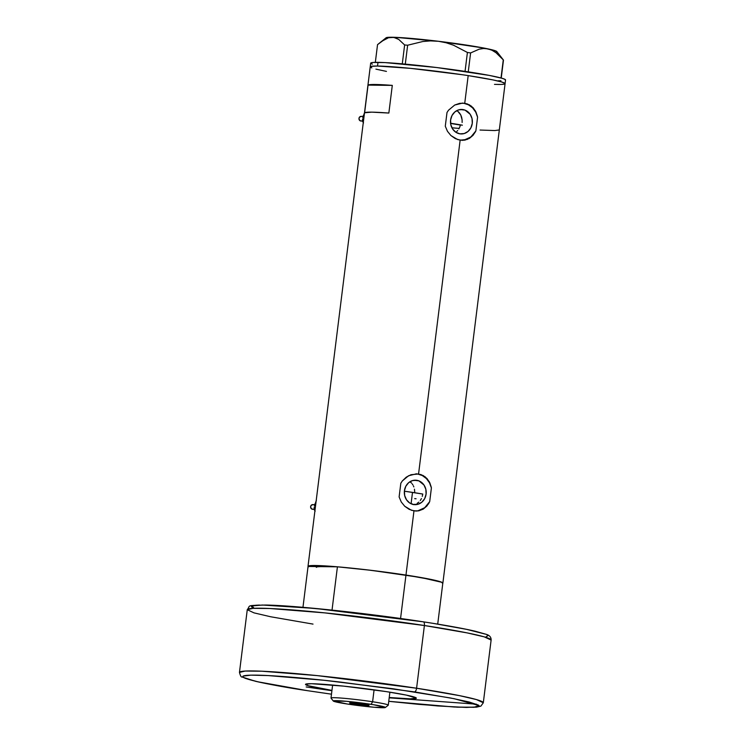 <?xml version="1.0" encoding="UTF-8"?>
<svg xmlns="http://www.w3.org/2000/svg" width="745" height="745" viewBox="0 0 745 745"><rect width="100%" height="100%" fill="white"/><g stroke="black" fill="none" stroke-linecap="round" stroke-linejoin="round"><path stroke-width="1.12" d="M416.772 480.292L414.024 480.255L418.858 480.851L423.989 485.023L425.851 489.316L426.093 494.084L424.697 498.61L421.856 502.186L418.01 504.272L413.745 504.561A12.246 10.942 -89.3 0 1 404.349 491.532A12.246 10.942 -89.3 0 1 415.403 480.18A12.246 10.942 -89.3 0 1 416.772 480.292A12.246 10.942 -89.3 0 1 426.168 493.32A12.246 10.942 -89.3 0 1 415.114 504.672A12.246 10.942 -89.3 0 1 413.745 504.561L409.713 503.005L406.528 499.83L404.665 495.537L404.423 490.769L405.82 486.252L408.66 482.667L412.507 480.581L416.772 480.292M462.943 109.571L460.205 109.534L465.029 110.12L470.17 114.292L472.032 118.595L472.274 123.363L470.868 127.879L468.028 131.455L464.191 133.551L459.926 133.839A12.246 10.942 -89.3 0 1 450.52 120.811A12.246 10.942 -89.3 0 1 461.574 109.459A12.246 10.942 -89.3 0 1 462.943 109.571A12.246 10.942 -89.3 0 1 472.349 122.599A12.246 10.942 -89.3 0 1 461.295 133.951A12.246 10.942 -89.3 0 1 459.926 133.839L455.893 132.284L452.699 129.108L450.846 124.815L450.595 120.047L452.001 115.522L454.841 111.946L458.687 109.86L462.943 109.571M461.714 140.311A18.616 16.632 90.7 0 0 475.869 130.906L473.112 135.255L469.415 138.393L464.982 140.088L462.179 140.33M462.598 140.33L457.672 139.576L450.911 135.543L447.466 131.306L445.287 126.222L447 112.495L448.518 110.204L454.72 105.036L459.684 103.341L464.74 103.266L468.186 75.608A67.944 3.827 -172.9 0 0 370.228 66.854A67.944 3.827 7.1 0 1 377.529 66.044L372.733 66.147L370.237 66.966L371.811 67.907L370.237 66.966L371.261 66.333L377.529 66.044A67.944 3.827 7.1 0 1 453.575 73.485A67.944 3.827 7.1 0 1 505.082 83.654A67.944 3.827 -172.9 0 0 468.186 75.608L464.74 103.266L469.387 104.831L473.233 107.867L476.008 112.104L477.582 117.189L475.869 130.906L473.112 135.255L467.283 139.436L460.14 140.162L418.56 473.997L423.207 475.552L427.053 478.597L429.828 482.825L431.402 487.91L429.697 501.627L428.44 503.937L423.235 509.124L418.811 510.809L416.008 511.051M415.542 511.042A18.616 16.632 90.7 0 0 429.697 501.627L426.932 505.976L423.235 509.124L418.811 510.809L413.969 510.884L405.969 575.066A67.944 3.827 7.1 0 1 442.875 583.111A67.944 3.827 7.1 0 1 442.8 583.251M416.418 511.051L411.501 510.297L404.74 506.265L401.285 502.028L399.115 496.943L400.829 483.226L402.347 480.935L406.258 477.163L410.989 474.714L418.56 473.997L460.14 140.162L455.279 138.589L450.911 135.543L447.466 131.306L445.287 126.222L447 112.495L448.518 110.204L454.72 105.036L462.617 103.099M308.495 566.861L308.216 566.07L312.621 565.511L336.815 566.759L367.425 569.888L405.969 575.066A67.944 3.827 -172.9 0 0 337.42 566.815L308.048 566.47A67.944 3.827 7.1 0 1 308.011 566.321A67.944 3.827 7.1 0 1 405.969 575.066L413.969 510.884L409.098 509.31L404.74 506.265L401.285 502.028L399.115 496.943L400.829 483.226L402.347 480.935L408.539 475.766L416.464 473.82M392.298 85.386L388.853 113.054A67.944 3.827 -172.9 0 0 364.612 112.765L368.058 85.107A67.944 3.827 7.1 0 1 392.298 85.386L388.853 113.054L371.792 112.15L364.612 112.765L368.058 85.107L392.298 85.386L368.058 85.107L375.238 84.483L392.298 85.386M308.048 566.47L302.964 607.324L308.048 566.47L337.42 566.815L371.085 570.325L420.767 577.487L441.953 582.339L442.837 582.962L437.715 624.105L442.837 582.962A67.944 3.827 -172.9 0 0 405.969 575.066L400.559 618.499L405.969 575.066L434.233 580.122L441.282 582.059L442.67 583.363M468.186 75.608L492.92 79.901L501.757 82.015L505.063 83.542L501.757 82.015L492.92 79.901L468.186 75.608M500.482 84.455L494.494 84.381L500.482 84.455M386.441 71.399L375.918 69.136L386.441 71.399M497.772 84.464A67.944 3.827 7.1 0 0 505.082 83.654L505.538 79.966A67.944 3.827 -172.9 0 0 454.04 69.797A67.944 3.827 -172.9 0 0 377.994 62.356L377.529 66.044L410.542 68.354L462.142 74.705L410.542 68.354L377.529 66.044L377.994 62.356A67.944 3.827 -172.9 0 0 370.684 63.167L308.011 566.321M462.133 122.469L462.105 119.824L462.133 122.469M461.649 117.282L462.105 119.824L460.755 114.944L461.649 117.282M459.442 112.905L460.755 114.944L457.765 111.266L459.442 112.905M456.797 110.623L457.765 111.266L456.797 110.623M451.945 127.795L455.093 128.075M460.41 125.058L461.714 125.067L460.41 125.058L459.758 127.088L460.41 125.058A41.888 2.356 -172.9 0 0 450.595 123.437M417.088 503.406L418.811 502.149L417.088 503.406M420.273 500.528L421.437 498.582L420.273 500.528M422.275 496.403L422.769 494.047L422.275 496.403M416.073 498.759L414.695 498.629M480.031 130.04L494.829 130.561L499.215 129.956M416.055 473.82L420.962 474.574L425.246 476.902L429.241 481.67L431.402 487.91A18.616 16.632 90.7 0 0 415.961 473.829M417.889 510.8L424.715 507.708L429.697 501.627L431.402 487.91L429.52 482.816L426.391 478.56L422.285 475.534L417.554 473.988M462.235 103.099L467.134 103.853L471.417 106.172L475.412 110.94L477.582 117.189A18.616 16.632 90.7 0 0 462.142 103.099M464.07 140.079L470.896 136.987L475.869 130.906L477.582 117.189L475.701 112.095L472.572 107.839L468.456 104.812L463.735 103.257M458.846 128.922L459.758 127.088L458.846 128.922M457.02 131.232L457.681 130.533L457.02 131.232M455.81 132.228L456.303 131.856L455.81 132.228M409.992 481.736L411.594 483.142L409.992 481.736M412.274 483.98L412.879 484.893L412.274 483.98M413.401 485.88L413.838 486.923L413.401 485.88M414.444 489.167L414.686 491.542L414.444 489.167M414.676 492.734L414.686 491.542L414.676 492.734M413.121 504.626L415.17 504.244M503.387 59.982L496.794 51.535A55.847 3.148 -172.9 0 0 487.882 48.853A55.847 3.148 -172.9 0 0 438.47 41.282A55.847 3.148 -172.9 0 0 392.028 37.25A55.847 3.148 -172.9 0 0 386.133 37.753L377.538 44.644L375.331 62.366L377.538 44.644L384.82 39.252L388.452 37.753L392.028 37.25L395.493 37.837L398.733 39.42L404.637 44.961L402.281 63.847L404.637 44.961L407.645 45.222L422.788 41.524L430.573 40.891L438.47 41.282L446.106 42.754L453.509 45.212L467.413 52.457L465.057 71.371L467.413 52.457L470.607 52.942L479.193 49.179L483.533 48.499L487.882 48.853L492.026 50.278L495.984 52.699L503.275 59.87L501.022 77.983L503.471 60.103L501.236 78.048L503.471 60.103M381.161 41.618L388.452 37.753L393.788 37.408L398.733 39.42L404.637 44.961L407.645 45.222L405.289 64.117L407.645 45.222L422.788 41.524L430.573 40.891L438.47 41.282L446.106 42.754L453.509 45.212L467.413 52.457L470.607 52.942L479.193 49.179L483.533 48.499L487.882 48.853L492.026 50.278L495.984 52.699L503.275 59.87M468.251 71.855L470.607 52.942L468.251 71.855M386.962 38.638L386.189 37.716L387.214 37.436L395.725 37.352L438.47 41.282L483.533 47.987L495.928 51.005L496.701 51.926L495.667 52.206M505.343 80.209L505.063 79.417L502.214 78.327L489.325 75.413L436.691 67.534L385.1 62.599L373.189 62.459L370.889 62.915L372.267 64.219M498.237 80.777L500.938 80.767M462.366 125.188L450.576 123.26A44.681 2.514 7.1 0 1 461.714 125.067M422.769 494.047A59.572 3.353 -172.9 0 0 412.497 492.398L411.082 503.76L412.497 492.398A59.572 3.353 -172.9 0 0 404.377 491.197L422.266 493.963M337.42 566.815L332.028 610.108L337.42 566.815M316.327 567.355A59.572 3.353 7.1 0 1 322.734 566.638M385.314 707.517L388.21 705.264A28.859 1.62 -172.9 0 0 372.602 701.762L371.112 704.332A26.252 1.481 7.1 0 1 385.314 707.517A26.252 1.481 7.1 0 1 347.524 704.053L374.241 707.266L385.361 707.396L373.329 704.677L346.555 701.306L333.276 700.989L347.524 704.053A26.252 1.481 7.1 0 1 333.304 701.036A26.252 1.481 7.1 0 1 371.112 704.332L372.602 701.762A28.859 1.62 7.1 0 1 388.266 705.18L389.886 692.179M354.927 704.137A9.769 0.549 7.1 0 1 349.619 702.982A9.769 0.549 7.1 0 1 363.709 704.239L368.989 705.431L364.063 705.264L349.647 702.945L363.709 704.239A9.769 0.549 7.1 0 1 369.017 705.403A9.769 0.549 7.1 0 1 354.927 704.137L355.048 703.168L354.927 704.137M374.083 689.833L372.602 701.762L374.083 689.833M452.038 127.805L458.715 128.373M460.447 125.067L450.502 123.428M332.624 685.046L331.004 698.046A28.859 1.62 7.1 0 1 372.602 701.762A28.859 1.62 -172.9 0 0 331.041 698.139L333.304 701.036M306.176 686.955L331.916 690.699M389.188 697.832L476.446 704.183M313.012 624.096L270.705 616.767L253.961 612.856L247.266 609.699L253.002 608.348L269.69 608.497L325.006 612.902L424.399 625.521L416.585 688.231L424.399 625.521A122.869 6.919 -172.9 0 0 247.266 609.699C250.925 605.247 244.993 605.564 265.816 605.042C294.657 605.471 368.84 613.386 423.29 621.824C445.966 625.306 463.288 628.445 475.245 631.229L485.712 634.181C489.428 635.131 491.234 637.096 491.113 640.067A122.869 6.919 -172.9 0 0 424.399 625.521A3.725 1.658 -81.3 0 0 423.3 621.824A3.725 1.658 -81.3 0 0 423.179 621.814A3.725 1.658 98.7 0 1 423.3 621.824A3.725 1.658 98.7 0 1 424.399 625.521L467.208 632.905L484.269 636.863L491.113 640.067L483.309 702.777L476.455 699.574L459.395 695.616L416.585 688.231A3.725 1.658 98.7 0 1 414.453 691.9L454.217 698.708L478.961 705.552L474.006 707.294L454.31 707.024L388.75 701.306L437.837 705.962L466.342 707.433L477.34 706.912L478.802 706.437L479.128 705.813L478.318 705.049L469.182 702.004L450.725 698.028L392.857 688.734L324.233 680.297L267.976 675.566L250.767 675.147L243.047 676.125L242.721 676.749L243.531 677.512L245.478 678.406L257.844 681.796L307.396 690.662A3.725 1.658 98.7 0 1 307.275 690.652A3.725 1.658 98.7 0 1 307.191 690.634A3.725 1.658 -81.3 0 0 307.275 690.652A3.725 1.658 -81.3 0 0 307.396 690.662L331.488 694.172L307.396 690.662C274.402 685.912 217.317 674.896 255.507 675.128C273.257 675.277 309.641 678.518 340.493 682.085L414.453 691.9A3.725 1.658 -81.3 0 0 416.585 688.231A122.869 6.919 7.1 0 1 483.309 702.777L480.897 706.102L476.53 707.173L457.505 707.191L418.634 704.351L388.75 701.315M331.953 690.392A55.847 3.148 7.1 0 1 305.506 684.376A55.847 3.148 7.1 0 1 386.012 691.574L406.351 695.104L416.334 698.093L410.337 698.847L389.225 697.516A55.847 3.148 7.1 0 0 416.343 698.186A55.847 3.148 7.1 0 0 386.012 691.574L343.724 686.136L311.503 683.714L305.664 684.18L308.234 685.726L331.953 690.392M247.266 609.699L239.462 672.409A122.869 6.919 7.1 0 1 416.585 688.231L317.193 675.613L261.877 671.208L245.189 671.049L239.462 672.409C240.402 675.845 241.24 677.363 241.976 676.954L255.535 681.293C267.492 684.068 284.739 687.188 307.294 690.652L331.488 694.182M486.075 636.826L487.863 635.727L487.044 634.964M485.107 634.07L466.556 629.348L433.255 623.388M412.59 620.222L332.959 610.211L292.738 606.514L264.233 605.042M259.493 605.061L255.814 605.238M253.235 605.564L251.773 606.039L251.447 606.663L252.257 607.426M423.179 621.814L315.256 608.442L262.464 605.033L252.024 605.909L254.129 608.293M363.085 116.397L361.074 116.369A2.328 2.077 90.7 0 0 360.524 116.444L363.066 116.481L360.524 116.444A2.328 2.077 90.7 0 0 361.018 121.025L362.47 121.044M362.834 117.673L363.355 115.559M362.778 117.822L364.761 111.936L362.778 117.822M362.461 121.267L362.601 119.014L362.461 121.267L363.448 121.286L362.461 121.267L363.523 122.934L362.461 121.267M361.567 120.951L359.993 120.709L358.969 118.837L359.49 117.151L361.334 116.397M314.725 504.644L312.714 504.616A2.328 2.077 90.7 0 0 312.164 504.691L314.707 504.719L312.164 504.691A2.328 2.077 90.7 0 0 312.658 509.273L314.111 509.291M314.474 505.92L314.995 503.806M314.418 506.069L316.401 500.184L314.418 506.069M314.111 509.515L314.241 507.261L314.111 509.515L315.088 509.524L314.111 509.515L315.163 511.182L314.111 509.515M313.207 509.198L311.633 508.956L310.609 507.084L311.131 505.399L312.974 504.635M505.082 83.654L442.875 583.111"/></g></svg>
